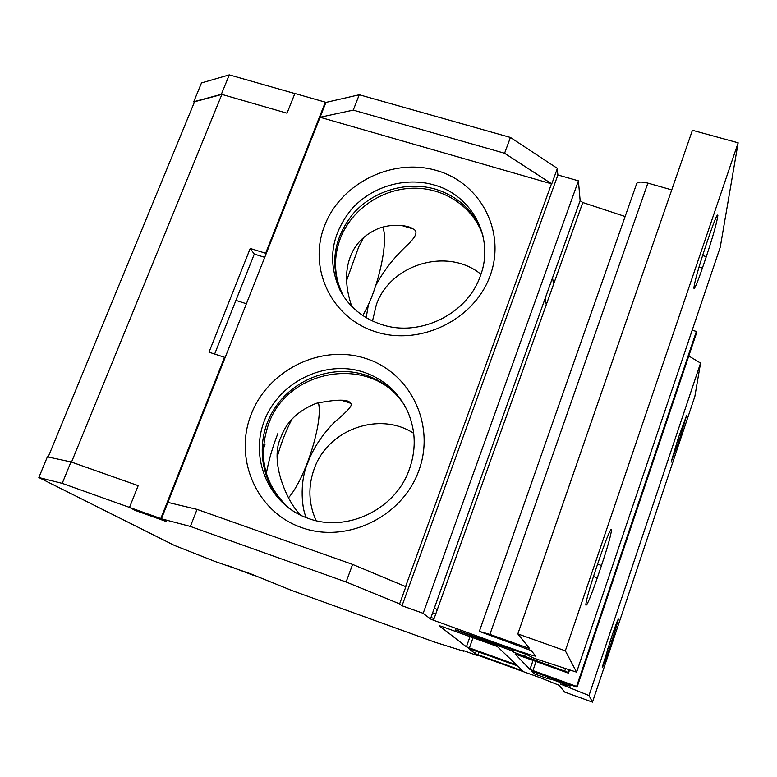 <?xml version="1.0" encoding="UTF-8"?>
<svg xmlns="http://www.w3.org/2000/svg" width="777" height="777" viewBox="0 0 777 777"><rect width="100%" height="100%" fill="white"/><g stroke="black" fill="none" stroke-linecap="round" stroke-linejoin="round"><path stroke-width="1.17" d="M435.712 614.063L432.595 612.946M434.508 607.624L437.198 609.906M545.153 298.387L546.28 304.681M289.287 508.479C264.481 485.236 257.537 457.197 268.473 424.339C287.976 367.113 373.776 354.594 404.594 405.477M343.619 296.319L343.434 295.988C334.061 277.476 333.032 258.265 340.355 238.354C351.457 209.605 381.565 188.84 412.985 188.209C444.405 187.51 473.747 207.226 483.051 236.091M263.646 444.269L264.967 444.716L263.296 449.057M302.039 515.899C290.909 508.78 267.628 463.189 281.196 436.616C286.713 421.581 298.407 410.489 316.268 403.321C337.092 399.184 348.475 399.145 350.398 403.205C353.652 404.283 348.465 410.489 334.848 421.824C322.251 434.634 313.277 448.174 307.935 462.441C298.708 482.731 302.263 511.936 306.653 517.812M413.714 433.343C379.613 410.897 327.972 429.351 314.296 468.589C307.877 486.334 308.488 503.7 316.132 520.677M368.415 304.623L366.2 317.676M351.758 306.381C345.357 287.597 344.871 271.056 350.32 256.75C354.982 244.143 364.228 234.78 378.03 228.671C392.783 222.766 409.712 225.816 412.927 228.865C418.453 231.08 416.394 236.645 406.74 245.561C393.512 258.09 383.178 271.435 375.728 285.596M480.934 274.291C447.931 246.96 390.316 263.976 376.33 304.778L372.504 321.008M277.904 433.44C272.494 447.261 268.638 460.644 266.326 473.601M288.471 497.814C305.419 478.885 323.504 421.474 318.395 402.641M291.948 419.143C286.053 430.507 281.157 443.045 277.263 456.769M129.506 507.391L135.023 510.334L165.987 521.396L160.79 518.57L129.506 507.391L138.189 485.654L71.523 462.101L221.882 94.406L194.58 101.748L48.174 457.031M225.029 357.808L224.524 357.294L160.79 518.57M224.524 357.294L209.003 352.185L250.213 248.465L254.283 254.089L214.646 354.04M264.724 257.333L254.283 254.089M325.709 102.982L325.34 102.175L294.881 93.493L287.014 113.189L221.882 94.406M325.34 102.175L265.637 253.253L266.084 253.894M250.213 248.465L265.637 253.253M227.34 565.403L253.613 575.398L227.34 565.403M362.869 315.588L367.667 306.235C380.4 279.448 388.325 238.743 382.663 227.117M363.859 237.218L358.702 246.911L346.532 280.701M597.299 577.855C590.481 597.523 586.645 606.565 585.78 604.982C586.266 599.873 589.626 587.975 595.852 569.288L600.232 556.41C607.051 536.82 610.819 527.962 611.538 529.836C610.984 535.168 607.643 547.047 601.495 565.491L597.299 577.855L593.453 576.534M557.177 168.949L557.905 174.971L578.409 180.837L580.147 200.651L582.789 202.525L433.508 620.24L488.17 640.073C505.176 646.143 530.361 655.39 535.722 656.157L531.235 650.582L479.341 631.4L489.918 634.401L529.623 648.572L517.832 633.915L692.414 130.274L738.15 142.803L720.26 247.135M738.15 142.803L565.326 650.796L576.612 672.154L533.76 658.187L526.301 654.36L455.681 629.856M717.87 215.404C717.472 213.413 714.675 219.94 709.479 234.975L705.438 246.872C698.494 267.851 694.638 281.595 693.851 288.112C694.327 289.947 697.183 283.275 702.408 268.094L706.293 256.643C713.14 235.975 716.996 222.222 717.87 215.404L717.249 215.219M688.781 355.953L700.563 363.082L694.861 396.406L592.482 702.126L564.578 692.035L559.158 685.295L540.986 678.01L476.767 654.846L478.088 655.866L462.402 650.203L463.82 651.252L463.995 650.786M692.19 330.186L696.377 331.449L695.842 335.042L577.058 687.15L531.623 671.202L534.158 673.834L547.348 678.496L552.466 679.613L570.065 686.052L570.493 684.79M479.428 631.147L636.295 184.722C636.557 181.876 640.403 181.342 647.863 183.119L671.746 189.889M582.789 202.525L625.126 216.511M405.584 586.577L551.476 183.809L320.066 117.269L325.932 102.418L359.265 94.755L510.431 137.451L557.381 168.386L551.767 183.887L504.594 153.254L353.253 110.12L320.066 117.269L161.422 518.803L166.676 521.668L135.344 510.47L129.759 507.498L62.218 483.372L38.85 477.534L174.407 545.435L214.928 561.441L250.534 573.776L291.948 590.569L435.499 642.394L463.82 651.252M194.25 102.535L193.735 101.748L201.496 82.925L229.293 74.874L294.852 93.561M478.253 655.38L478.088 655.866M229.293 74.874L221.338 94.328L193.735 101.748M553.564 284.295L552.544 277.739M430.982 617.462L434.09 618.579M138.189 485.664L70.989 461.926L62.218 483.372M38.85 477.534L47.378 456.857L70.989 461.926M482.828 235.11C474.98 212.072 459.197 196.756 435.479 189.18C406.963 180.837 373.63 190.666 353.603 213.151C333.051 238.656 329.322 265.695 342.404 294.26L343.065 295.483M404.195 404.778C394.716 390.423 381.798 380.507 365.443 375.038C331.507 363.937 291.103 379.895 272.727 411.499C254.128 442.958 260.722 485.372 288.646 508.003M557.905 174.971L402.03 605.769L399.631 603.904L346.105 582.002L190.384 526.447L161.422 518.803M167.91 502.389L197.057 509.391L190.384 526.447M402.03 605.769L423.174 613.325L430.448 618.958L580.147 200.651M433.508 620.24L430.468 618.978L580.147 200.602M517.832 633.915L565.326 650.796M512.461 649.485L511.994 650.805L455.613 630.05M511.994 650.805L513.218 652.049L513.927 649.999M568.774 669.949L567.958 672.348L513.218 652.049M567.958 672.348L568.453 673.154L515.093 654.02L529.953 669.463L533.051 660.46M696.377 331.449L576.602 686.412L529.953 669.463M576.602 686.412L577.058 687.15M700.563 363.082L589.005 695.532L560.275 683.983L570.065 686.052M589.005 695.532L592.482 702.126M441.812 626.466L497.338 646.522L516.501 664.859L466.423 646.833L439.102 625.67L441.812 626.466M520.318 670.036L475.281 653.69L468.376 648.348L514.986 665.015L517.861 666.161L522.698 670.784L520.318 670.036L520.707 668.89M475.281 653.69L476.204 651.048L475.271 653.68M346.105 582.002L352.603 564.413L197.057 509.391M352.603 564.413L405.866 586.693L399.631 603.904M365.549 358.401C410.198 372.29 435.926 424.621 418.813 470.658C402.369 516.919 346.668 543.91 301.67 527.612C256.41 511.985 233.508 458.595 251.204 414.306C268.259 369.784 321.134 343.852 365.549 358.401M436.499 170.484C480.565 182.818 506.419 231.886 490.112 275.738C474.456 319.794 420.027 346.348 375.612 331.769C330.934 317.832 307.779 267.744 324.669 225.485C340.928 183.022 392.657 157.498 436.499 170.484M359.265 94.755L353.253 110.12M510.431 137.451L504.594 153.254M578.409 180.837L423.174 613.325M363.49 372.096C384.071 379.137 398.922 392.56 408.051 412.364C416.113 431.672 416.249 451.456 408.459 471.726C393.735 510.411 346.056 532.566 308.304 518.414C269.201 505.001 249.223 458.877 264.481 420.474C279.176 381.876 325.048 359.401 363.49 372.096M434.071 184.965C472.193 195.202 494.803 238.112 480.448 275.689C467.628 314.044 419.735 337.577 381.449 324.485C363.014 318.337 349.3 307.1 340.307 290.783C327.146 262.024 330.915 234.809 351.622 209.12C371.794 186.48 405.361 176.573 434.071 184.965M565.481 668.842L564.743 671.037M569.463 670.172L568.453 673.154M532.905 670.677L536.043 661.538M534.78 672.008L534.158 673.834M547.97 676.68L547.348 678.496M678.204 438.257L686.586 415.491L679.496 439.423L671.105 462.198L678.204 438.257M611.985 640.957L609.314 648.912C605.098 661.344 602.738 667.492 602.253 667.336L611.48 637.325C615.695 624.912 618.026 618.851 618.463 619.133L611.985 640.957L610.44 640.413M720.396 246.756L576.612 672.154M489.918 634.401L647.863 183.119M597.6 564.16L601.495 565.491M702.573 255.555L706.293 256.643M702.408 268.094L699.009 267.094M467.521 634.877L467.9 633.799M513.801 649.961L513.102 651.961M524.524 656.623L525.407 654.049M533.022 660.45L529.924 669.444M552.865 678.438L552.466 679.613M676.961 446.989L675.504 446.532M677.981 438.937L679.496 439.423M609.314 648.912L607.779 648.368M466.423 646.833L470.036 636.577L466.414 646.823M469.386 648.018L473.028 637.655M514.413 662.859L513.995 664.082M478.069 654.807L479.03 652.058M350.398 403.205L341.433 400.252M412.927 228.865L401.476 225.427M343.832 296.639L343.434 295.988M246.396 303.739L235.917 300.388M611.538 529.836L610.868 529.613M340.307 290.783L342.404 294.26"/></g></svg>
